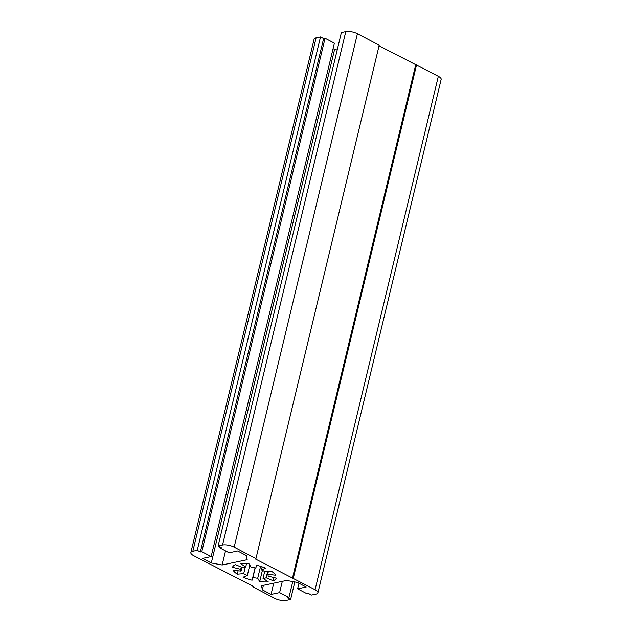 <?xml version="1.0" encoding="UTF-8"?>
<svg xmlns="http://www.w3.org/2000/svg" width="632" height="632" viewBox="0 0 632 632"><rect width="100%" height="100%" fill="white"/><g stroke="black" fill="none" stroke-linecap="round" stroke-linejoin="round"><path stroke-width="0.95" d="M252.934 586.212L252.792 586.804L274.58 598.267A8.445 2.931 -166.5 0 0 286.209 600.4L290.617 599.468L287.505 597.832L288.942 597.532L279.605 592.619L271.057 594.42L262.343 589.838L261.569 585.714L286.588 580.445L297.443 582.435L306.157 587.025L297.609 588.827L306.947 593.732L308.384 593.432L311.497 595.067L315.905 594.143A8.445 2.931 -166.5 0 0 317.896 592.84A8.445 2.931 -166.5 0 0 315.084 589.727L255.044 558.807L255.944 558.617L234.156 547.154A8.445 2.931 -166.5 0 0 222.535 545.021L218.119 545.953L221.232 547.588L219.794 547.889L229.132 552.803L237.679 551.001L246.393 555.583L247.167 559.707L222.148 564.976L211.293 562.986L202.58 558.396L211.135 556.595L201.798 551.689L200.352 551.989L197.239 550.354L192.831 551.278A8.445 2.931 -166.5 0 0 190.848 552.581A8.445 2.931 -166.5 0 0 193.661 555.694L253.693 586.615L252.792 586.804M294.82 581.953L290.617 599.468M292.774 581.582L288.942 597.532M282.314 581.345L279.605 592.619M273.767 583.146L271.057 594.42M263.425 585.327L262.343 589.838M298.952 583.233L297.609 588.827M379.066 45.788L438.339 76.306A8.445 2.931 13.5 0 1 441.152 79.419L317.896 592.84M416.559 64.843L293.295 578.264M415.659 65.033L292.395 578.454M218.119 545.953L341.383 32.532L345.791 31.6A8.445 2.931 13.5 0 1 357.42 33.733L379.208 45.196L255.944 558.617M220.023 546.949L219.794 547.889M225.521 550.907L222.148 564.976M333.048 48.767L337.18 50.047M334.557 49.565L211.293 562.986M190.848 552.581L314.104 39.16A8.445 2.931 13.5 0 1 316.095 37.857L320.503 36.933L323.616 38.568L325.053 38.268L334.391 43.174L211.135 556.595M325.053 38.268L201.798 551.689M323.616 38.568L200.352 551.989M320.503 36.933L197.239 550.354M233.05 570.19A22.523 7.821 -166.5 0 0 237.308 574.18L243.707 573.635A14.078 4.89 -166.5 0 0 247.31 575.523L243.067 577.213A22.523 7.821 -166.5 0 0 252.097 580.208L252.95 577.395A14.078 4.89 -166.5 0 0 257.706 578.272L259.705 581.606A22.523 7.821 -166.5 0 0 268.213 581.835L263.023 578.414A14.078 4.89 -166.5 0 0 266.151 577.759L273.222 580.784A22.523 7.821 -166.5 0 0 276.224 578.122L268.031 576.092A14.078 4.89 -166.5 0 0 268.055 575.997A14.078 4.89 -166.5 0 0 267.692 574.291L275.686 575.231A22.523 7.821 -166.5 0 0 271.436 571.241L265.037 571.794A14.078 4.89 -166.5 0 0 261.435 569.898L265.669 568.207A22.523 7.821 -166.5 0 0 256.647 565.213L255.794 568.026A14.078 4.89 -166.5 0 0 251.03 567.149L249.032 563.815A22.523 7.821 -166.5 0 0 240.523 563.586L245.714 567.007A14.078 4.89 -166.5 0 0 242.585 567.662L235.523 564.637A22.523 7.821 -166.5 0 0 232.513 567.299L240.705 569.329A14.078 4.89 -166.5 0 0 240.681 569.424A14.078 4.89 -166.5 0 0 241.045 571.131L233.05 570.19M245.287 567.046L243.707 573.635M238.122 570.791L237.308 574.18M249.806 565.111L247.31 575.523M255.059 567.852L252.097 580.208M255.233 567.892L252.95 577.395M260.574 566.319L257.706 578.272M262.414 570.341L259.705 581.606M264.674 571.557L263.023 578.414M267.636 571.565L266.151 577.759M273.988 577.569L273.222 580.784M268.363 571.502L267.692 574.291M262.162 566.849L261.435 569.898M246.535 563.578L245.714 567.007M241.242 567.094L240.705 569.329M241.945 567.386L241.045 571.131M438.339 76.306L315.084 589.727M357.42 33.733L234.156 547.154M345.791 31.6L222.535 545.021M316.095 37.857L192.831 551.278"/></g></svg>
